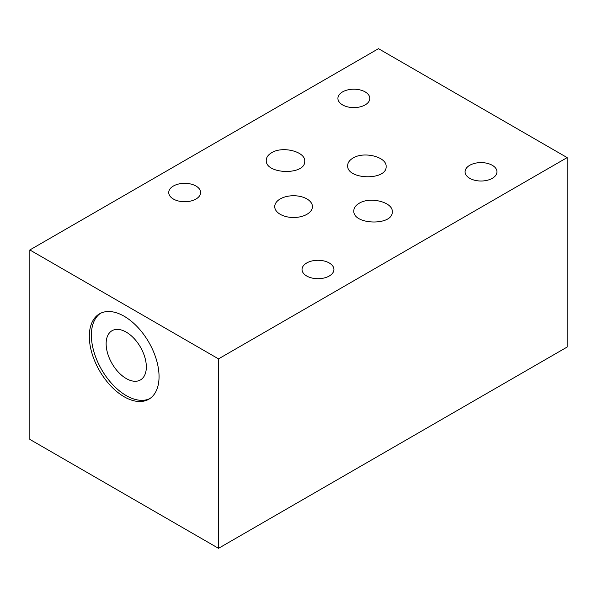 <?xml version="1.0" encoding="UTF-8"?>
<svg xmlns="http://www.w3.org/2000/svg" width="597" height="597" viewBox="0 0 597 597"><rect width="100%" height="100%" fill="white"/><g stroke="black" fill="none" stroke-linecap="round" stroke-linejoin="round"><path stroke-width="0.9" d="M29.85 249.956L29.85 439.399L218.517 548.322L567.15 347.044L567.15 157.601L378.483 48.678L29.85 249.956L218.517 358.879L567.15 157.601M353.014 158.056C363.991 151.086 386.886 156.921 386.117 166.503C387.05 180.779 346.723 179.861 347.648 165.623C347.73 162.668 349.514 160.145 353.014 158.056M271.62 152.742C282.59 145.765 305.485 151.608 304.724 161.183C305.657 175.458 265.322 174.54 266.255 160.309C266.329 157.347 268.12 154.824 271.62 152.742M359.17 203.286C370.14 196.316 393.035 202.152 392.274 211.726C393.207 226.002 352.872 225.084 353.805 210.853C353.879 207.898 355.67 205.375 359.17 203.286M100.58 313.261A49.305 28.462 -120 0 0 91.371 335.201A49.305 28.462 -120 0 0 112.229 384.11A49.305 28.462 -120 0 0 149.84 398.587M89.319 336.387A49.305 28.462 60 0 1 99.535 313.821A49.305 28.462 60 0 1 148.84 342.282A49.305 28.462 60 0 1 148.84 399.214A49.305 28.462 60 0 1 110.841 386.005A49.305 28.462 60 0 1 89.319 336.387M280.247 214.316A18.85 10.88 180 0 1 274.724 206.622A18.85 10.88 180 0 1 286.366 196.562A18.85 10.88 180 0 1 306.91 198.928A18.85 10.88 180 0 1 312.432 206.622A18.85 10.88 180 0 1 300.791 216.674A18.85 10.88 180 0 1 280.247 214.316M106.139 343.73A28.425 16.41 -120 0 0 118.542 372.334A28.425 16.41 -120 0 0 140.444 379.946A28.425 16.41 -120 0 0 146.332 366.931A28.425 16.41 -120 0 0 133.929 338.335A28.425 16.41 -120 0 0 112.027 330.716A28.425 16.41 -120 0 0 106.139 343.73M329.26 262.978A15.955 9.209 180 0 1 333.932 269.493A15.955 9.209 180 0 1 317.985 278.702A15.955 9.209 180 0 1 302.03 269.493A15.955 9.209 180 0 1 311.88 260.986A15.955 9.209 180 0 1 329.26 262.978M195.965 186.018A15.955 9.209 180 0 1 200.637 192.532A15.955 9.209 180 0 1 184.682 201.741A15.955 9.209 180 0 1 168.735 192.532A15.955 9.209 180 0 1 178.578 184.025A15.955 9.209 180 0 1 195.965 186.018M365.148 91.893A15.955 9.209 180 0 1 369.819 98.401A15.955 9.209 180 0 1 353.872 107.609A15.955 9.209 180 0 1 337.917 98.401A15.955 9.209 180 0 1 347.767 89.893A15.955 9.209 180 0 1 365.148 91.893M492.294 165.302A15.955 9.209 180 0 1 496.973 171.809A15.955 9.209 180 0 1 481.018 181.018A15.955 9.209 180 0 1 465.07 171.809A15.955 9.209 180 0 1 474.913 163.302A15.955 9.209 180 0 1 492.294 165.302M218.517 358.879L218.517 548.322"/></g></svg>

